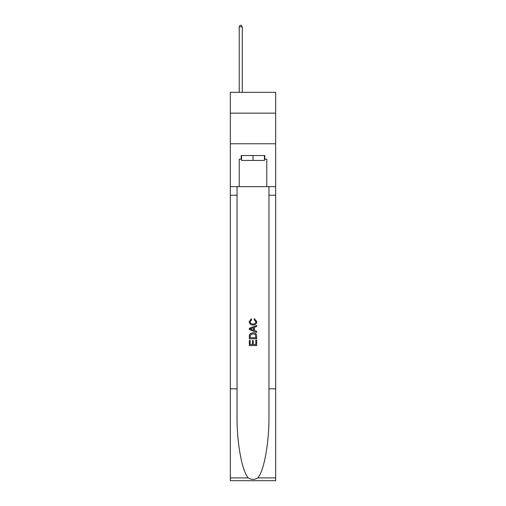 <?xml version="1.0" encoding="UTF-8"?>
<svg xmlns="http://www.w3.org/2000/svg" width="506" height="506" viewBox="0 0 506 506"><rect width="100%" height="100%" fill="white"/><g stroke="black" fill="none" stroke-linecap="round" stroke-linejoin="round"><path stroke-width="0.76" d="M275.669 113.148L275.669 92.32L230.331 92.32L230.331 113.148L275.669 113.148L275.669 143.774L230.331 143.774L230.331 113.148M264.455 155.538L264.455 160.44L241.545 160.44L241.545 155.538M253 155.538L253 160.44M255.821 340.196L255.821 344.535L253.278 344.535L255.827 344.535L255.821 340.196L256.675 340.196L256.675 345.566L249.319 345.566L249.319 340.386L249.319 345.566M252.431 340.671L252.431 344.535L250.166 344.535L252.431 344.535L252.431 340.671L253.278 340.671L253.278 344.535M249.951 333.903L249.426 334.972L249.951 333.903L252.956 332.752C255.309 332.739 256.548 333.878 256.675 336.148L256.675 338.786L249.319 338.786L249.319 336.269L249.319 338.786M254.322 318.616L254.075 319.653L254.322 318.616L256.77 321.614C256.567 323.872 255.296 325.01 252.943 325.023L252.943 325.023C250.685 324.972 249.445 323.846 249.224 321.639L251.362 318.805L251.583 319.843L250.078 321.69C250.293 323.277 251.248 324.042 252.937 323.985C254.657 324.08 255.65 323.321 255.916 321.715L254.075 319.653M257.737 477.904L275.669 477.904L275.669 480.7L230.331 480.7L230.331 388.81L237.042 388.81L237.042 416.128C236.713 442.244 242.013 471.409 248.263 477.904C251.419 479.922 254.575 479.922 257.737 477.904C263.987 471.409 269.287 442.244 268.958 416.128L268.958 186.657M249.319 328.35L249.319 329.52L256.675 332.436L249.319 329.52L249.319 328.35L256.675 325.434L249.319 328.35M268.958 388.81L275.669 388.81L275.669 143.774M230.331 388.81L230.331 143.774M237.042 186.657L237.042 388.81M275.669 477.904L275.669 388.81M230.331 186.657L239.218 186.657L239.218 159.213L241.545 159.213M264.455 159.213L264.821 159.213L264.821 155.538L241.179 155.538L241.179 159.213M264.821 159.213L266.782 159.213L266.782 186.657L275.669 186.657M239.218 186.657L266.782 186.657M256.675 325.434L256.675 326.534L254.41 327.369L254.41 330.5L256.675 331.335L256.675 332.436M251.526 329.438L253.563 330.19L253.563 327.679L250.166 328.938L251.526 329.438M253.563 327.679L253.563 330.19M249.319 336.269L249.426 334.972M255.302 334.498L255.821 337.749L255.302 334.498L252.943 333.789L250.318 335.042L250.166 337.749L255.827 337.749L250.166 337.749M249.319 340.386L250.166 340.386L250.166 344.535M242.279 92.32L242.279 26.894L239.218 26.894L239.218 92.32M239.218 26.894L240.135 25.3L241.362 25.3L242.279 26.894M268.958 195.234L275.669 195.234M237.042 195.234L230.331 195.234M230.331 477.904L248.263 477.904"/></g></svg>
